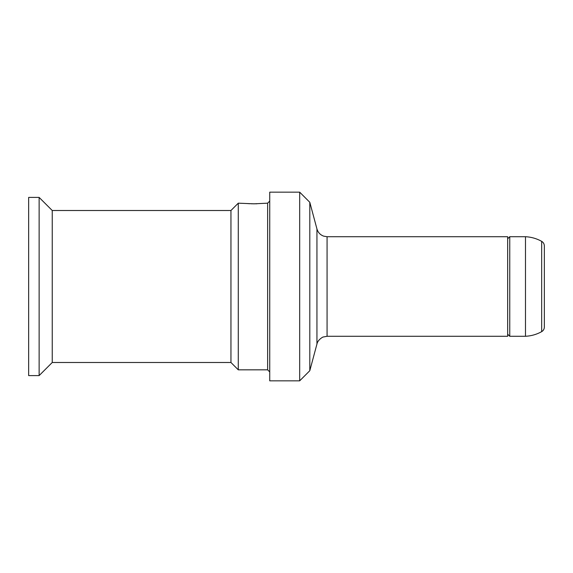 <?xml version="1.0" encoding="UTF-8"?>
<svg xmlns="http://www.w3.org/2000/svg" width="573" height="573" viewBox="0 0 573 573"><rect width="100%" height="100%" fill="white"/><g stroke="black" fill="none" stroke-linecap="round" stroke-linejoin="round"><path stroke-width="0.86" d="M327.068 336.287L327.068 236.713L507.664 236.713L507.664 336.287L327.068 336.287L323.244 337.01C323.766 336.451 317.8 339.445 316.941 344.058L309.8 370.71L299.679 380.837L299.679 192.163L309.8 202.29L309.8 370.71M230.948 210.506L52.236 210.506L52.236 362.494L230.948 362.494L230.948 210.506L238.282 203.171L238.282 369.829L267.634 369.829L267.634 203.171L254.004 203.83L238.282 203.171M39.129 197.406L28.65 197.406L28.65 375.594L39.129 375.594L39.129 197.406L52.236 210.506M541.671 241.34L541.671 331.652C543.39 330.614 544.278 329.088 544.35 327.083L544.35 245.939C544.278 243.912 543.39 242.386 541.671 241.34C536.636 238.547 531.235 237 525.484 236.713L509.762 236.713L507.664 238.805M541.671 331.652C536.636 334.453 531.235 335.993 525.484 336.287L525.484 236.713M299.679 380.837L269.733 380.837L269.733 192.163L299.679 192.163M256.869 203.78L251.49 203.795M249.771 203.723L248.746 203.666M248.403 203.644L247.142 203.551M327.068 236.713L323.695 236.155C320.243 234.873 317.994 232.473 316.941 228.942L316.941 344.058M525.484 336.287L509.762 336.287L509.762 236.713M267.634 369.829L269.733 371.927M52.236 362.494L39.129 375.594M230.948 362.494L238.282 369.829M316.941 228.942L309.8 202.29M267.634 203.171L269.733 201.073M509.762 336.287L507.664 334.188"/></g></svg>
